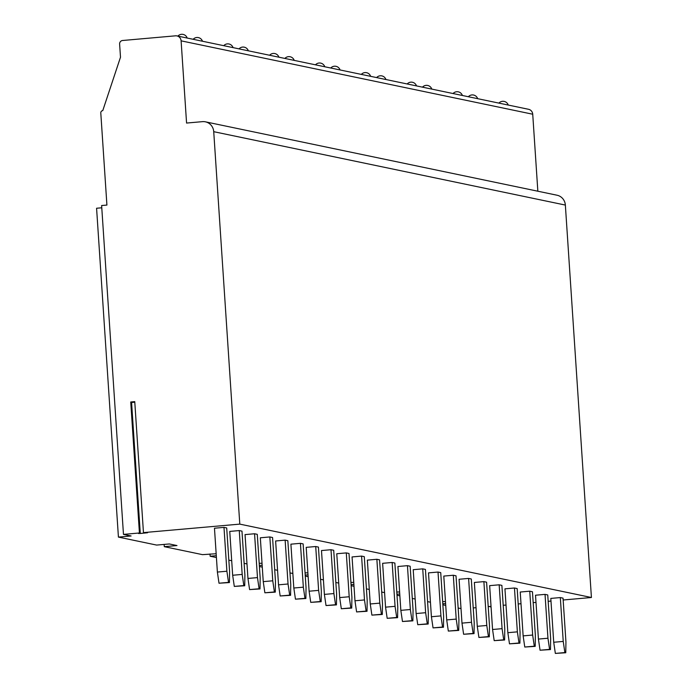 <?xml version="1.0" encoding="UTF-8"?>
<svg xmlns="http://www.w3.org/2000/svg" width="688" height="688" viewBox="0 0 688 688"><rect width="100%" height="100%" fill="white"/><g stroke="black" fill="none" stroke-linecap="round" stroke-linejoin="round"><path stroke-width="1.03" d="M139.432 532.976L138.46 533.492L140.283 533.484L147.559 532.753L143.457 532.615L134.753 401.629L130.737 401.981L139.432 532.976L123.47 534.387L101.626 205.531L106.915 205.067L100.792 112.987A2.202 2.116 -78.2 0 1 102.77 110.605L120.495 57.216L119.617 44.066A3.302 3.173 -78.2 0 1 122.576 40.497L175.449 35.828A5.513 5.289 -78.2 0 1 181.107 40.841L532.727 114.225A5.513 5.289 -78.2 0 0 528.565 109.297L176.945 35.914M143.457 532.615L239.794 524.118L213.727 131.683A11.017 10.578 -78.2 0 0 205.411 121.828A11.017 10.578 -78.2 0 0 202.427 121.656L186.568 123.057L181.107 40.841M123.47 534.387L131.107 535.978L118.422 537.096L156.64 545.077L169.334 543.959L176.979 545.55L164.286 546.668L202.504 554.648L216.161 553.728M239.794 524.118L591.422 597.502L565.355 205.067A11.017 10.578 -78.2 0 0 557.031 195.22L205.411 121.828M503.203 605.285L506.015 605.036M518.184 603.969L521.005 603.72M533.174 602.645L535.995 602.396M548.164 601.321L550.976 601.071M563.154 599.996L591.422 597.502M491.034 606.42L490.131 606.807L491.06 606.859M473.224 607.934L476.036 607.685M488.213 606.61L491.026 606.36M442.866 604.812L445.738 605.414M458.148 608.003L461.02 608.605M442.797 603.806L445.609 603.557M445.48 601.587L442.651 601.553M397.002 595.24L399.874 595.842M412.284 598.431L415.156 599.033M427.575 601.622L430.447 602.224M396.933 594.234L399.745 593.985M399.616 592.015L396.787 591.981M351.138 585.669L354.01 586.271M366.42 588.859L369.293 589.461M381.711 592.05L384.583 592.652M351.069 584.662L353.881 584.413M353.752 582.444L350.923 582.409M305.274 576.097L308.147 576.69M320.556 579.287L323.429 579.881M335.847 582.478L338.72 583.08M305.205 575.091L308.018 574.841M307.889 572.872L305.051 572.837M259.41 566.525L262.274 567.118M274.693 569.716L277.565 570.309M289.983 572.906L292.856 573.5M259.342 565.519L262.154 565.269M262.025 563.3L259.187 563.266M209.995 553.986L210.15 556.239L216.41 557.547M228.829 560.144L231.701 560.737M244.12 563.334L246.992 563.928M210.15 556.239L216.29 555.698M538.429 639.075L540.054 650.22L550.477 649.567L550.658 638.799L547.743 594.948L545.034 594.38L535.513 595.223L538.429 639.075L547.949 638.232L545.034 594.38M523.138 635.884L524.772 647.03L535.195 646.376L535.367 635.609L532.452 591.757L529.743 591.19L520.231 592.033L523.138 635.884L532.658 635.041L529.743 591.19M507.847 632.693L509.481 643.839L519.904 643.185L520.076 632.418L517.17 588.567L514.461 587.999L504.94 588.842L507.847 632.693L517.367 631.851L514.461 587.999M492.565 629.503L494.19 640.648L504.614 639.995L504.786 629.228L501.879 585.376L499.17 584.809L489.65 585.651L492.565 629.503L502.085 628.66L499.17 584.809M477.274 626.312L478.908 637.458L489.323 636.804L489.503 626.037L486.588 582.186L483.879 581.618L474.359 582.461L477.274 626.312L486.794 625.469L483.879 581.618M461.983 623.122L463.617 634.267L474.041 633.614L474.213 622.846L471.297 578.995L468.597 578.427L459.077 579.27L461.983 623.122L471.504 622.279L468.597 578.427M446.701 619.922L448.327 631.077L458.75 630.423L458.922 619.656L456.015 575.804L453.306 575.237L443.786 576.08L446.701 619.922L456.213 619.088L453.306 575.237M431.41 616.732L433.044 627.886L443.459 627.232L443.64 616.465L440.724 572.614L438.015 572.046L428.495 572.889L431.41 616.732L440.931 615.898L438.015 572.046M416.12 613.541L417.754 624.695L428.177 624.042L428.349 613.275L425.433 569.423L422.724 568.856L413.213 569.698L416.12 613.541L425.64 612.707L422.724 568.856M400.837 610.351L402.463 621.505L412.886 620.851L413.058 610.084L410.151 566.233L407.442 565.665L397.922 566.508L400.837 610.351L410.349 609.516L407.442 565.665M385.547 607.16L387.181 618.314L397.595 617.661L397.776 606.893L394.86 563.042L392.151 562.474L382.631 563.317L385.547 607.16L395.067 606.326L392.151 562.474M370.256 603.969L371.89 615.124L382.313 614.47L382.485 603.694L379.57 559.851L376.861 559.284L367.349 560.127L370.256 603.969L379.776 603.135L376.861 559.284M354.974 600.779L356.599 611.933L367.022 611.279L367.194 600.504L364.287 556.661L361.578 556.093L352.058 556.936L354.974 600.779L364.485 599.945L361.578 556.093M339.683 597.588L341.317 608.742L351.731 608.089L351.912 597.313L348.997 553.47L346.288 552.903L336.767 553.745L339.683 597.588L349.203 596.754L346.288 552.903M324.392 594.398L326.026 605.552L336.449 604.898L336.621 594.122L333.706 550.28L330.997 549.712L321.485 550.555L324.392 594.398L333.912 593.563L330.997 549.712M309.11 591.207L310.735 602.361L321.158 601.708L321.33 590.932L318.424 547.089L315.715 546.521L306.194 547.364L309.11 591.207L318.621 590.373L315.715 546.521M293.819 588.016L295.453 599.171L305.868 598.517L306.048 587.741L303.133 543.898L300.424 543.331L290.904 544.174L293.819 588.016L303.339 587.182L300.424 543.331M278.528 584.826L280.162 595.98L290.585 595.326L290.757 584.551L287.842 540.708L285.133 540.14L275.621 540.983L278.528 584.826L288.048 583.992L285.133 540.14M263.246 581.635L264.871 592.789L275.295 592.136L275.467 581.36L272.56 537.517L269.851 536.95L260.331 537.792L263.246 581.635L272.758 580.801L269.851 536.95M247.955 578.445L249.589 589.599L260.004 588.945L260.184 578.169L257.269 534.327L254.56 533.759L245.04 534.602L247.955 578.445L257.475 577.61L254.56 533.759M232.664 575.254L234.298 586.408L244.722 585.755L244.894 574.979L241.978 531.136L239.269 530.568L229.758 531.411L232.664 575.254L242.185 574.42L239.269 530.568M217.382 572.063L219.008 583.218L229.431 582.564L229.603 571.788L226.696 527.945L223.987 527.378L214.467 528.221L217.382 572.063L226.894 571.229L223.987 527.378M553.72 642.265L555.345 653.411L565.768 652.757L565.94 641.99L563.033 598.139L560.324 597.571L550.804 598.414L553.72 642.265L563.231 641.422L560.324 597.571M563.231 641.422L564.865 652.568L555.345 653.411M565.768 652.757L564.865 652.568M547.949 638.232L549.574 649.377L540.054 650.22M550.477 649.567L549.574 649.377M532.658 635.041L534.292 646.187L524.772 647.03M535.195 646.376L534.292 646.187M517.367 631.851L519.001 642.996L509.481 643.839M519.904 643.185L519.001 642.996M502.085 628.66L503.711 639.806L494.19 640.648M504.614 639.995L503.711 639.806M486.794 625.469L488.42 636.615L478.908 637.458M489.323 636.804L488.42 636.615M471.504 622.279L473.138 633.424L463.617 634.267M474.041 633.614L473.138 633.424M456.213 619.088L457.847 630.234L448.327 631.077M458.75 630.423L457.847 630.234M440.931 615.898L442.556 627.043L433.044 627.886M443.459 627.232L442.556 627.043M425.64 612.707L427.274 623.853L417.754 624.695M428.177 624.042L427.274 623.853M410.349 609.516L411.983 620.662L402.463 621.505M412.886 620.851L411.983 620.662M395.067 606.326L396.692 617.471L387.181 618.314M397.595 617.661L396.692 617.471M379.776 603.135L381.41 614.281L371.89 615.124M382.313 614.47L381.41 614.281M364.485 599.945L366.119 611.09L356.599 611.933M367.022 611.279L366.119 611.09M349.203 596.754L350.828 607.9L341.317 608.742M351.731 608.089L350.828 607.9M333.912 593.563L335.546 604.709L326.026 605.552M336.449 604.898L335.546 604.709M318.621 590.373L320.255 601.518L310.735 602.361M321.158 601.708L320.255 601.518M303.339 587.182L304.965 598.328L295.453 599.171M305.868 598.517L304.965 598.328M288.048 583.992L289.682 595.137L280.162 595.98M290.585 595.326L289.682 595.137M272.758 580.801L274.392 591.947L264.871 592.789M275.295 592.136L274.392 591.947M257.475 577.61L259.101 588.756L249.589 589.599M260.004 588.945L259.101 588.756M242.185 574.42L243.819 585.565L234.298 586.408M244.722 585.755L243.819 585.565M226.894 571.229L228.528 582.375L219.008 583.218M229.431 582.564L228.528 582.375M164.131 544.414L164.286 546.668M101.772 207.785L96.578 208.249L118.422 537.096M537.844 191.212L532.727 114.225M130.772 402.54L134.796 402.205M213.727 131.683L565.355 205.067M140.283 533.484L131.58 402.489M508.243 105.058A5.513 5.513 0 0 0 498.912 103.114M477.661 98.676A5.513 5.513 0 0 0 468.339 96.733M462.379 95.486A5.513 5.513 0 0 0 453.048 93.542M431.797 89.105A5.513 5.513 0 0 0 422.475 87.161M416.515 85.914A5.513 5.513 0 0 0 407.184 83.97M385.934 79.533A5.513 5.513 0 0 0 376.611 77.589M370.651 76.342A5.513 5.513 0 0 0 361.32 74.399M340.07 69.961A5.513 5.513 0 0 0 330.747 68.017M324.788 66.77A5.513 5.513 0 0 0 315.457 64.827M294.206 60.389A5.513 5.513 0 0 0 284.884 58.446M278.915 57.199A5.513 5.513 0 0 0 269.593 55.255M248.342 50.817A5.513 5.513 0 0 0 239.02 48.874M233.051 47.627A5.513 5.513 0 0 0 223.729 45.683M202.478 41.246A5.513 5.513 0 0 0 193.156 39.302M187.188 38.055A5.513 5.513 0 0 0 177.865 36.111"/></g></svg>
